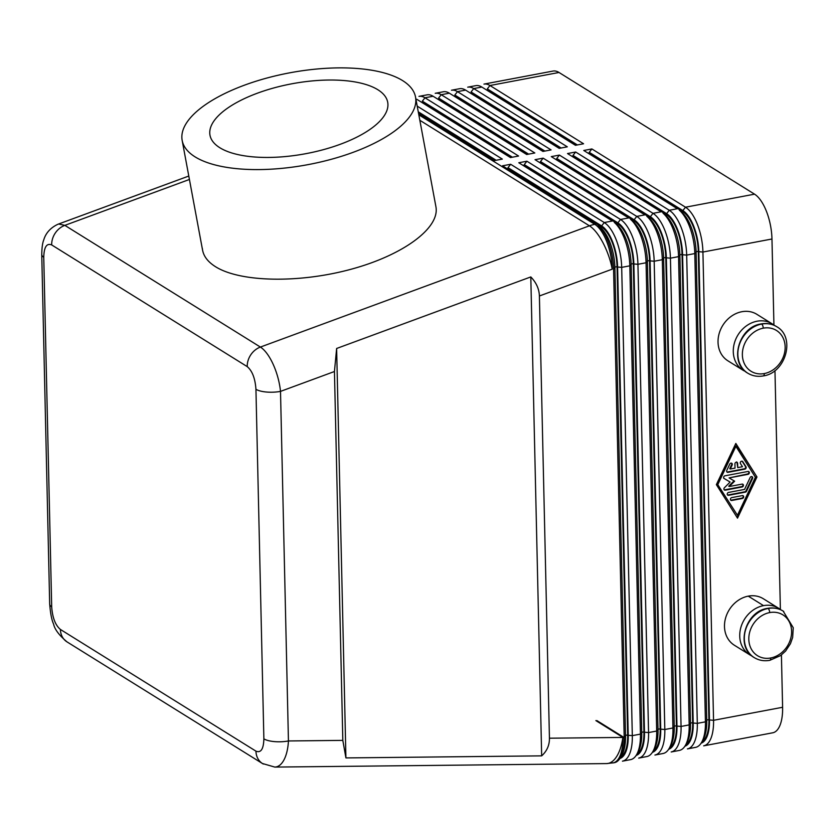 <?xml version="1.0" encoding="UTF-8"?>
<svg xmlns="http://www.w3.org/2000/svg" width="835" height="835" viewBox="0 0 835 835"><rect width="100%" height="100%" fill="white"/><g stroke="black" fill="none" stroke-linecap="round" stroke-linejoin="round"><path stroke-width="1.25" d="M727.452 494.957A1.524 1.284 121.9 0 0 727.984 494.978L744.841 491.794A1.524 1.284 121.9 0 0 745.989 490.855L751.98 478.184A1.524 1.284 121.9 0 0 751.844 476.608M750.154 477.536A1.524 1.284 -58.1 0 1 752.533 478.528L746.553 491.199A1.524 1.284 -58.1 0 1 745.394 492.139L728.538 495.322A1.524 1.284 -58.1 0 1 728.475 492.452L744.549 489.414L750.154 477.536M730.291 469.019L735.019 468.132L734.925 463.822A1.524 1.284 -58.1 0 1 737.629 463.31L737.733 467.621L742.461 466.723L740.426 463.498A1.524 1.284 -58.1 0 1 742.743 461.63L745.989 466.786A1.524 1.284 -58.1 0 1 744.872 469.155L728.016 472.339A1.524 1.284 -58.1 0 1 726.794 470.408L729.78 464.072A1.524 1.284 -58.1 0 1 732.159 465.064L730.291 469.019L729.738 468.675L731.606 464.719A1.524 1.284 121.9 0 0 731.47 463.143M756.969 476.973L737.514 518.149L716.367 484.634L735.823 443.448L756.969 476.973L735.677 443.761M613.036 762.939A36.51 15.489 -100.7 0 0 622.847 737.43L549.44 738.203C549.524 745.206 546.935 751.093 541.664 755.863L345.92 757.919L342.82 740.384L288.44 740.958L280.508 391.385A36.583 14.466 -105.5 0 0 260.395 347.068A18.255 15.406 121.9 0 0 247.223 366.617C252.264 370.855 255.176 378.412 255.938 389.277L263.87 738.85C263.578 749.058 260.938 753.16 255.948 751.145A18.255 15.406 121.9 0 0 262.451 763.514A18.255 15.406 121.9 0 0 262.545 763.576A18.255 15.406 121.9 0 0 263.359 764.046M255.938 389.277A18.255 6.002 178.7 0 0 280.508 391.385L334.449 371.512L336.63 348.477L530.799 276.928C536.31 282.627 539.17 288.983 539.4 295.987L612.222 269.162A36.51 13.287 69.8 0 0 589.427 225.815L260.395 347.068L64.848 225.366A18.255 15.406 121.9 0 0 51.676 244.926L247.223 366.617M41.771 254.226A18.255 6.002 -1.3 0 0 41.75 254.55A18.255 6.002 -1.3 0 0 43.754 257.232C44.046 247.014 46.687 242.922 51.676 244.926M49.703 604.404A18.255 6.002 -1.3 0 0 51.687 606.794L43.754 257.232M262.472 763.514L274.736 767.062A36.583 16.46 84.2 0 0 288.44 740.958A18.255 6.002 178.7 0 1 263.87 738.85M702.851 739.935A33.473 14.195 -100.7 0 0 706.754 720.469L696.119 252.191A33.473 14.195 -100.7 0 0 682.059 212.528M679.46 210.295A36.51 15.489 79.3 0 1 694.803 253.569L705.429 721.837A36.51 15.489 79.3 0 1 701.181 743.077A36.51 15.489 79.3 0 1 695.012 747.45M772.187 732.879A36.51 15.489 -100.7 0 0 782.604 707.276L713.549 720.302L702.924 252.034A36.51 15.489 -100.7 0 0 685.504 207.205L591.89 148.943L589.249 152.325L682.863 210.587A33.473 14.195 79.3 0 1 698.832 251.679L709.458 719.958A33.473 14.195 79.3 0 1 701.108 743.181M772.73 732.796L703.686 745.832A36.51 15.489 -100.7 0 0 713.549 720.302L709.458 719.958M698.832 251.679L702.924 252.034L771.968 238.998A36.51 15.489 -100.7 0 0 754.548 194.169L685.504 207.205L682.863 210.587M598.225 225.638A36.51 15.489 79.3 0 1 613.568 268.901L624.194 737.18A36.51 15.489 79.3 0 1 619.946 758.41A36.51 15.489 79.3 0 1 614.33 762.699L606.586 763.587L274.767 767.083M686.61 743.004A33.473 14.195 -100.7 0 0 690.503 723.538L679.878 255.26A33.473 14.195 -100.7 0 0 665.819 215.597M663.22 213.363A36.51 15.489 79.3 0 1 678.552 256.637L689.178 724.905A36.51 15.489 79.3 0 1 684.93 746.146A36.51 15.489 79.3 0 1 678.772 750.508M695.565 747.367L687.435 748.901A36.51 15.489 -100.7 0 0 697.308 723.371L686.683 255.103A36.51 15.489 -100.7 0 0 669.253 210.274L575.649 152.012L567.518 153.546L661.132 211.798L653.012 213.332L559.398 155.08L551.277 156.615L644.881 214.866L636.761 216.401L543.147 158.149L535.026 159.683L628.64 217.935L620.52 219.469L526.906 161.218L518.785 162.752L612.389 221.004L604.269 222.538L510.655 164.276L502.534 165.81L596.148 224.072M575.649 152.012L572.998 155.393L666.612 213.656A33.473 14.195 79.3 0 1 682.581 254.748L693.207 723.026A33.473 14.195 79.3 0 1 684.867 746.24M670.359 746.062A33.473 14.195 -100.7 0 0 674.252 726.596L663.627 258.328A33.473 14.195 -100.7 0 0 649.567 218.666M646.968 216.432A36.51 15.489 79.3 0 1 662.312 259.695L672.937 727.974A36.51 15.489 79.3 0 1 668.689 749.214A36.51 15.489 79.3 0 1 662.52 753.577M679.314 750.435L671.194 751.97A36.51 15.489 -100.7 0 0 681.057 726.44L670.432 258.172A36.51 15.489 -100.7 0 0 653.012 213.332L650.361 216.724A33.473 14.195 79.3 0 1 666.34 257.817L676.966 726.095A33.473 14.195 79.3 0 1 668.616 749.308M654.118 749.131A33.473 14.195 -100.7 0 0 658.011 729.665L647.386 261.397A33.473 14.195 -100.7 0 0 633.327 221.734M630.728 219.501A36.51 15.489 79.3 0 1 646.06 262.764L656.686 731.042A36.51 15.489 79.3 0 1 652.438 752.272A36.51 15.489 79.3 0 1 646.28 756.646M663.063 753.504L654.943 755.038A36.51 15.489 -100.7 0 0 664.817 729.508L654.181 261.23A36.51 15.489 -100.7 0 0 636.761 216.401L634.12 219.782A33.473 14.195 79.3 0 1 650.089 260.885L660.715 729.153A33.473 14.195 79.3 0 1 652.375 752.377M637.867 752.199A33.473 14.195 -100.7 0 0 641.76 732.733L631.135 264.465A33.473 14.195 -100.7 0 0 617.075 224.803M614.476 222.569A36.51 15.489 79.3 0 1 629.82 265.833L640.445 734.111A36.51 15.489 79.3 0 1 636.197 755.341A36.51 15.489 79.3 0 1 630.028 759.714M646.822 756.562L638.702 758.096A36.51 15.489 -100.7 0 0 648.565 732.577L637.94 264.298A36.51 15.489 -100.7 0 0 620.52 219.469L617.869 222.851A33.473 14.195 79.3 0 1 633.848 263.954L644.474 732.222A33.473 14.195 79.3 0 1 636.124 755.445M621.616 755.268A33.473 14.195 -100.7 0 0 625.519 735.802L614.894 267.524A33.473 14.195 -100.7 0 0 600.835 227.871M630.571 759.631L622.451 761.165A36.51 15.489 -100.7 0 0 632.314 735.645L621.689 267.367A36.51 15.489 -100.7 0 0 604.269 222.538L601.628 225.92A33.473 14.195 79.3 0 1 617.597 267.012L628.223 735.291A33.473 14.195 79.3 0 1 619.883 758.514M476.388 85.556A36.51 15.489 79.3 0 1 481.837 87.049L575.451 145.3L583.571 143.766L489.957 85.514A36.51 15.489 -100.7 0 0 483.966 84.105L553.02 71.069M577.371 144.935L487.316 88.896L489.957 85.514L559.012 72.478A36.51 15.489 -100.7 0 0 553.563 70.985M416.853 99.313L510.456 157.565L518.587 156.03L424.973 97.779A36.51 15.489 -100.7 0 0 418.982 96.369L427.102 94.835A36.51 15.489 79.3 0 1 433.094 96.244L526.708 154.506L534.828 152.972L441.224 94.71A36.51 15.489 -100.7 0 0 435.223 93.301L443.354 91.766A36.51 15.489 79.3 0 1 449.345 93.176L542.948 151.438L551.079 149.903L457.465 91.641A36.51 15.489 -100.7 0 0 451.474 90.232L459.594 88.708A36.51 15.489 79.3 0 1 465.586 90.107L559.199 148.369L567.32 146.835L473.716 88.573A36.51 15.489 -100.7 0 0 467.725 87.174L475.846 85.64M622.847 737.43A36.51 17.264 89.4 0 1 606.586 763.587M58.7 224.01L64.848 225.366L189.43 179.462M730.646 500.123A1.524 1.284 121.9 0 0 731.178 500.144L741.897 498.119A1.524 1.284 121.9 0 0 742.92 495.604M742.388 495.593A1.524 1.284 -58.1 0 1 742.451 498.464L731.731 500.489A1.524 1.284 -58.1 0 1 731.669 497.618L742.388 495.593M572.998 155.393L573.029 156.542L666.633 214.804A32.252 13.684 79.3 0 1 682.028 254.404L692.653 722.682A32.252 13.684 79.3 0 1 685.879 744.496M737.451 515.279L755.404 477.265L735.885 446.328L735.332 445.984L717.38 483.997L737.451 515.279L717.38 483.997M195.108 156.886A118.674 46.812 169.5 0 1 181.926 138.62A118.674 46.812 169.5 0 1 269.058 77.467A118.674 46.812 169.5 0 1 402.574 80.578A118.674 46.812 169.5 0 1 415.569 97.309A118.674 46.812 169.5 0 1 330.493 159.506A118.674 46.812 169.5 0 1 195.108 156.886M202.352 248.444C203.02 255.52 207.414 261.605 215.534 266.72C240.303 282.293 299.055 283.399 350.909 269.287C402.856 255.291 439.774 228.268 435.964 207.017M340.033 144.371A90.378 35.644 -10.5 0 0 387.617 101.818A90.378 35.644 -10.5 0 0 257.65 93.102A90.378 35.644 -10.5 0 0 209.971 135.124A90.378 35.644 -10.5 0 0 340.033 144.371M730.114 482.045L724.206 478.538A1.524 1.284 -58.1 0 1 724.957 475.804L748.056 471.441A1.524 1.284 -58.1 0 1 748.118 474.311L729.101 477.902L734.633 481.19L729.289 486.523L742.127 484.102A1.524 1.284 -58.1 0 1 742.19 486.972L725.281 490.166A1.524 1.284 -58.1 0 1 724.415 487.734L730.114 482.045L724.06 478.445M559.012 72.478L754.548 194.169M771.968 238.998L773.93 325.086M774.963 370.573L780.381 609.508M781.414 654.984L782.604 707.276M780.746 609.8A27.388 23.109 121.9 0 0 778.575 608.235A27.388 23.109 121.9 0 0 763.524 605.636A27.388 23.109 121.9 0 0 740.854 627.482A27.388 23.109 121.9 0 0 749.663 654.755A27.388 23.109 121.9 0 0 751.991 655.986M734.414 645.257A27.388 23.109 -58.1 0 1 725.605 617.994A27.388 23.109 -58.1 0 1 748.264 596.138A27.388 23.109 -58.1 0 1 763.326 598.737L778.575 608.235M724.196 489.801A1.524 1.284 121.9 0 0 724.728 489.821L741.637 486.628A1.524 1.284 121.9 0 0 742.659 484.112M729.101 477.902L747.565 473.967A1.524 1.284 121.9 0 0 748.588 471.451M743.954 370.782A27.388 23.109 -58.1 0 1 734.268 343.561A27.388 23.109 -58.1 0 1 757.063 321.214A27.388 23.109 -58.1 0 1 772.74 324.22M757.481 314.722A27.388 23.109 121.9 0 0 741.814 311.726A27.388 23.109 121.9 0 0 719.019 334.063A27.388 23.109 121.9 0 0 728.694 361.284M541.664 755.863L530.799 276.928M539.4 295.987L549.44 738.203M345.92 757.919L336.63 348.477M342.82 740.384L334.449 371.512M737.733 467.621L737.075 462.966A1.524 1.284 121.9 0 0 736.783 462.141M418.596 113.57L494.216 160.633L502.336 159.099L417.208 106.129M418.262 111.806L496.136 160.268M494.737 160.539L418.502 113.09M255.948 751.145L60.412 629.454C55.36 625.217 52.459 617.67 51.687 606.794M433.094 96.244L424.973 97.779L422.333 101.16L512.387 157.21M510.989 157.471L422.353 102.308M726.93 471.984A1.524 1.284 121.9 0 0 727.462 471.994L744.319 468.811A1.524 1.284 121.9 0 0 745.436 466.431L742.19 461.275A1.524 1.284 121.9 0 0 742.085 461.139M729.289 486.523L728.736 486.179L734.069 480.856M449.345 93.176L441.224 94.71L438.573 98.092L528.628 154.141M527.229 154.402L438.605 99.24M465.586 90.107L457.465 91.641L454.824 95.033L544.879 151.072M543.481 151.333L454.845 96.182M737.107 517.502L756.416 476.628M481.837 87.049L473.716 88.573L471.065 91.965L561.12 148.004M559.732 148.265L471.097 93.113M595.866 720.595L624.215 738.234M591.89 148.943L583.769 150.477L677.373 208.74L669.253 210.274L666.612 213.656M589.249 152.325L588.748 153.577M589.27 153.473L682.884 211.735A32.252 13.684 79.3 0 1 698.279 251.335L708.905 719.613A32.252 13.684 79.3 0 1 702.12 741.428M575.973 145.196L487.348 90.044M510.655 164.276L508.014 167.668L601.628 225.92M735.885 446.328L717.933 484.342M526.906 161.218L524.265 164.599L617.869 222.851M624.204 737.587L596.879 720.584M543.147 158.149L540.506 161.531L634.12 219.782M559.398 155.08L556.757 158.462L650.361 216.724M508.014 167.668L507.513 168.91M508.045 168.816L601.649 227.068A32.252 13.684 79.3 0 1 617.044 266.668L627.669 734.946A32.252 13.684 79.3 0 1 620.885 756.76M524.265 164.599L523.764 165.841M524.286 165.748L617.9 223.999A32.252 13.684 79.3 0 1 633.285 263.599L643.921 731.878A32.252 13.684 79.3 0 1 637.136 753.692M540.506 161.531L540.005 162.783M540.537 162.679L634.141 220.941A32.252 13.684 79.3 0 1 649.536 260.541L660.161 728.809A32.252 13.684 79.3 0 1 653.377 750.623M556.757 158.462L556.256 159.715M556.778 159.61L650.392 217.872A32.252 13.684 79.3 0 1 665.787 257.472L676.413 725.74A32.252 13.684 79.3 0 1 669.628 747.565M573.029 156.542L572.497 156.646M764.265 373.569A24.038 20.28 121.9 0 0 785.15 346.838A24.038 20.28 121.9 0 0 763.242 328.176A24.038 20.28 -58.1 0 0 742.367 354.906A24.038 20.28 -58.1 0 0 764.265 373.569A3.35 1.419 79.3 0 1 763.367 375.907C757.679 376.929 752.471 376.021 747.763 373.172C728.6 362.63 738.662 326.913 761.092 323.938C766.791 322.915 771.989 323.823 776.696 326.673C795.859 337.173 785.787 372.953 763.367 375.907M763.242 328.176A3.35 1.419 -100.7 0 0 761.645 324.064A27.388 23.109 121.9 0 0 739.1 345.492A27.388 23.109 121.9 0 0 747.148 372.775M770.726 657.98A3.35 1.419 -100.7 0 1 769.839 660.318C764.119 661.341 758.921 660.433 754.214 657.583C735.05 647.083 745.133 611.303 767.553 608.35A3.35 1.419 79.3 0 1 768.096 608.475A3.35 1.419 79.3 0 1 769.693 612.587A24.038 20.28 -58.1 0 1 791.601 631.25A24.038 20.28 -58.1 0 1 770.726 657.98A24.038 20.28 -58.1 0 1 748.818 639.318A24.038 20.28 -58.1 0 1 769.693 612.587M754.986 658.043A27.388 23.109 -58.1 0 1 745.3 630.822A27.388 23.109 -58.1 0 1 768.096 608.475A27.388 23.109 -58.1 0 1 783.762 611.481M752.533 478.528L751.98 478.184M732.159 465.064L731.606 464.719M418.826 114.812L594.791 224.323A36.51 30.811 121.9 0 0 589.427 225.815L419.838 120.282M60.412 629.454A18.255 15.406 121.9 0 0 66.925 641.833M696.119 252.191L694.803 253.569L686.683 255.103L682.581 254.748M693.207 723.026L697.308 723.371L705.429 721.837L706.754 720.469M594.791 224.323A36.51 15.489 79.3 0 1 612.222 269.162M679.878 255.26L678.552 256.637L670.432 258.172L666.34 257.817M676.966 726.095L681.057 726.44L689.178 724.905L690.503 723.538M663.627 258.328L662.312 259.695L654.181 261.23L650.089 260.885M660.715 729.153L664.817 729.508L672.937 727.974L674.252 726.596M647.386 261.397L646.06 262.764L637.94 264.298L633.848 263.954M644.474 732.222L648.565 732.577L656.686 731.042L658.011 729.665M631.135 264.465L629.82 265.833L621.689 267.367L617.597 267.012M628.223 735.291L632.314 735.645L640.445 734.111L641.76 732.733M614.894 267.524L613.568 268.901M624.194 737.18L625.519 735.802M742.451 498.464L741.897 498.119M692.653 722.682L690.493 723.089M725.281 490.166L724.728 489.821M742.19 486.972L741.637 486.628M748.118 474.311L747.565 473.967M746.553 491.199L745.989 490.855M745.394 492.139L744.841 491.794M728.538 495.322L727.984 494.978M748.264 596.138L763.524 605.636M728.016 472.339L727.462 471.994M744.872 469.155L744.319 468.811M742.743 461.63L742.19 461.275M731.731 500.489L731.178 500.144M737.629 463.31L737.075 462.966M698.279 251.335L696.108 251.742M708.905 719.613L706.744 720.02M745.989 466.786L745.436 466.431M682.884 211.735L681.235 212.048M601.649 227.068L600 227.381M617.044 266.668L614.884 267.075M627.669 734.946L625.509 735.353M617.9 223.999L616.24 224.312M633.285 263.599L631.124 264.017M643.921 731.878L641.75 732.285M634.141 220.941L632.492 221.244M649.536 260.541L647.375 260.948M660.161 728.809L658.001 729.216M650.392 217.872L648.743 218.185M665.787 257.472L663.616 257.879M676.413 725.74L674.242 726.158M666.633 214.804L664.984 215.117M682.028 254.404L679.867 254.811M775.934 326.214A27.388 23.109 121.9 0 0 761.645 324.064A3.35 1.419 -100.7 0 0 761.071 323.938M41.75 254.581L49.682 604.143M262.545 763.576L67.009 641.885M681.913 212.403L679.304 210.159M703.519 738.798L701.901 741.835M665.672 215.472L663.063 213.228M687.268 741.866L685.65 744.903M649.421 218.54L646.812 216.296M671.027 744.935L669.409 747.972M633.18 221.609L630.561 219.365M654.776 748.003L653.158 751.041M616.929 224.678L614.32 222.434M638.535 751.072L636.917 754.109M600.689 227.736L598.069 225.502M622.284 754.13L620.666 757.178M188.793 176.039L58.126 224.187C47.021 229.228 44.505 237.526 43.806 239.739C42.502 242.954 41.823 247.891 41.781 254.56M182.166 140.426L202.592 250.26M727.932 360.835L743.181 370.322M749.642 654.734L734.382 645.246M49.714 604.122C50.413 613.381 51.707 620.05 53.607 624.11C54.672 629.34 59.118 635.247 66.957 641.833M736.533 461.932L737.086 462.277M723.632 478.184L724.185 478.528M435.922 206.746L415.517 97.037M772.125 323.823L756.865 314.325M767.553 608.35C773.241 607.327 778.439 608.235 783.157 611.084L793.25 627.732L792.655 637.449L790.453 643.702L785.61 651.039L780.631 655.569L769.818 660.318"/></g></svg>

